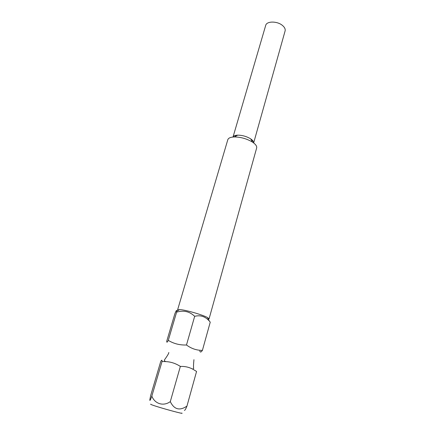 <?xml version="1.0" encoding="UTF-8"?>
<svg xmlns="http://www.w3.org/2000/svg" width="435" height="435" viewBox="0 0 435 435"><rect width="100%" height="100%" fill="white"/><g stroke="black" fill="none" stroke-linecap="round" stroke-linejoin="round"><path stroke-width="0.65" d="M168.285 340.371C167.225 342.459 166.703 342.758 166.714 341.279L174.821 313.891C176.213 310.394 176.844 309.535 176.713 311.302L176.615 312.145C183.619 310.068 189.638 311.46 194.673 316.321C200.383 314.891 205.244 316.446 209.268 320.992L210.246 322.145L202.411 350.371C196.653 350.414 191.34 348.62 186.484 344.988C179.862 345.26 173.799 343.721 168.285 340.371L176.615 312.145M199.817 350.974C200.154 352.557 201.019 352.355 202.411 350.371M162.065 361.447C162.114 359.729 161.651 359.816 160.667 361.719L150.733 395.301L149.885 399.439C149.635 401.489 150.282 400.379 151.831 396.111L162.065 361.447L165.599 361.605C170.683 361.806 175.479 363.339 179.987 366.205L180.77 366.422C185.065 366.286 189.046 367.189 192.71 369.13L196.566 371.446L186.952 406.1C185.674 409.243 184.815 410.64 184.369 410.303M177.6 309.867L227.809 139.706C228.402 138.015 230.583 137.096 234.356 136.949C240.544 137.014 246.411 138.629 251.963 141.783L252.566 142.169C255.688 144.295 257.052 146.231 256.655 147.982L209.061 318.888L207.506 317.545C203.004 314.978 186.849 310.237 180.563 309.638L177.6 309.867L178.029 310.508M181.727 413.06C185.43 414.724 161.554 408.264 153.18 405.317C150.907 404.528 150.146 404.158 150.885 404.213M253.654 142.941L285.099 30.961C285.539 29.085 284.615 27.215 282.32 25.333C277.084 20.945 266.584 21.049 265.698 25.399L233.024 137.025C233.551 135.878 235.112 135.247 237.717 135.149C242.121 135.187 246.297 136.334 250.239 138.586L250.669 138.863C252.822 140.326 253.812 141.685 253.648 142.936M261.756 38.867L243.29 101.948M151.831 396.111C154.778 403.865 163.424 406.605 170.297 401.625C174.147 409.542 179.698 411.031 186.952 406.1M170.297 401.625L180.362 366.395M186.484 344.988L194.673 316.321M180.77 366.422L179.987 366.205M192.71 369.13L193.689 368.429C193.374 367.357 193.461 364.438 193.945 359.68M165.599 361.605L164.484 360.767L164.386 360.022C165.311 358.657 169.057 353.546 168.802 352.475M179.633 309.551L176.713 311.302M250.669 138.863L252.566 142.169M235.444 135.421L234.998 136.943M252.452 140.298L252.023 141.821M237.717 135.149L234.356 136.949M207.506 317.545L209.268 320.992"/></g></svg>

